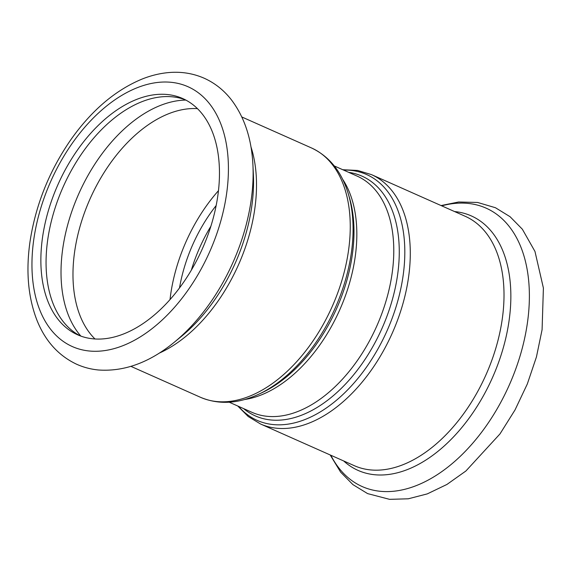 <?xml version="1.0" encoding="UTF-8"?>
<svg xmlns="http://www.w3.org/2000/svg" width="572" height="572" viewBox="0 0 572 572"><rect width="100%" height="100%" fill="white"/><g stroke="black" fill="none" stroke-linecap="round" stroke-linejoin="round"><path stroke-width="0.86" d="M191.341 270.177A117.317 71.7 114 0 1 210.868 226.262M179.501 287.981A117.317 71.7 114 0 1 180.788 281.267A117.317 71.7 114 0 1 216.152 205.548M218.447 190.705A129.286 79.015 -66 0 0 170.02 299.628M156.12 94.544A129.286 79.015 -66 0 0 50.236 204.662A129.286 79.015 -66 0 0 77.642 334.813A129.286 79.015 -66 0 0 202.359 248.777A129.286 79.015 -66 0 0 182.69 98.541A129.286 79.015 -66 0 0 156.12 94.544M185.249 99.771A129.286 79.015 -66 0 0 161.318 96.854A129.286 79.015 -66 0 0 56.163 204.776A129.286 79.015 -66 0 0 80.273 335.893M348.226 193.579L349.263 197.033A131.202 80.18 114 0 1 262.355 392.514L259.095 394.051A134.556 82.232 -66 0 0 348.226 193.579C341.57 171.579 329.308 156.356 311.433 147.926A136.472 83.405 114 0 1 332.203 306.506A136.472 83.405 114 0 1 200.55 397.326L130.945 366.373M159.195 353.16A136.472 83.405 -66 0 0 250.944 146.811M244.623 399.513A129.286 79.015 -66 0 0 339.739 309.86A129.286 79.015 -66 0 0 342.585 179.179M334.262 165.937L357 176.047A129.286 79.015 114 0 1 376.676 326.283A129.286 79.015 114 0 1 251.952 412.319L229.215 402.209M243.636 408.623A131.202 80.18 -66 0 0 381.903 328.607A131.202 80.18 -66 0 0 348.684 172.344M343.572 170.077A134.556 82.232 114 0 1 387.008 330.873A134.556 82.232 114 0 1 238.524 406.349M371.464 174.617L465.186 216.28A136.472 83.405 -66 0 1 485.957 374.867A136.472 83.405 -66 0 1 354.304 465.679L260.582 424.016A136.472 83.405 -66 0 0 392.235 333.197A136.472 83.405 -66 0 0 371.464 174.617L357.6 170.449L342.8 169.727M185.836 100.079A134.198 82.01 -66 0 0 180.645 100.372A134.198 82.01 -66 0 0 77.184 197.462A134.198 82.01 -66 0 0 80.888 336.122M197.426 108.637A129.286 79.015 -66 0 0 188.231 108.823A129.286 79.015 -66 0 0 87.301 205.377A129.286 79.015 -66 0 0 95.009 338.996M170.52 345.223A152.374 93.122 -66 0 0 174.26 342.256L181.467 336.35A139.275 85.114 -66 0 0 253.382 174.603L252.938 165.301A152.374 93.122 -66 0 0 252.853 163.635M174.26 342.256A152.374 93.122 -66 0 0 252.938 165.301C251.701 138.975 244.516 117.138 231.374 99.793C223.959 90.297 214.979 83.147 204.44 78.343C192.978 73.266 180.738 71.371 167.703 72.658C159.245 73.509 150.772 75.618 142.292 78.979C115.458 90.076 91.67 110.282 70.921 139.589C49.199 170.999 35.55 205.126 29.966 241.977C25.797 271.457 28.15 297.604 37.016 320.406C45.288 341.034 58.466 355.627 76.541 364.2C83.476 367.324 90.791 369.255 98.491 369.991C124.26 371.779 149.521 362.534 174.26 342.256M158.716 82.332A142.214 86.915 -66 0 0 34.506 291.849A142.214 86.915 -66 0 0 197.261 275.854A142.214 86.915 -66 0 0 158.716 82.332M330.823 455.24A152.374 93.122 -66 0 0 505.105 393.965A152.374 93.122 -66 0 0 454.711 203.432A152.374 93.122 -66 0 0 441.706 205.848M343.672 460.953A139.275 85.114 -66 0 0 492.421 377.742A139.275 85.114 -66 0 0 454.554 211.554M259.095 394.051C238.295 403.853 218.783 404.94 200.55 397.326M311.433 147.926L241.827 116.974M260.582 424.016L248.198 416.516L237.752 406.006M441.069 205.562L458.615 201.995L477.613 202.459L495.423 207.715L510.06 216.702L522.35 229.215L534.963 251.437L543.4 288.066L542.084 329.708L536.443 356.942L527.32 383.984L515.029 409.931L499.985 433.912L465.88 471.013L446.911 484.463L427.27 493.893L408.265 498.798L389.553 499.342L367.582 493.593L352.931 484.627L340.64 472.143L330.187 454.962"/></g></svg>

